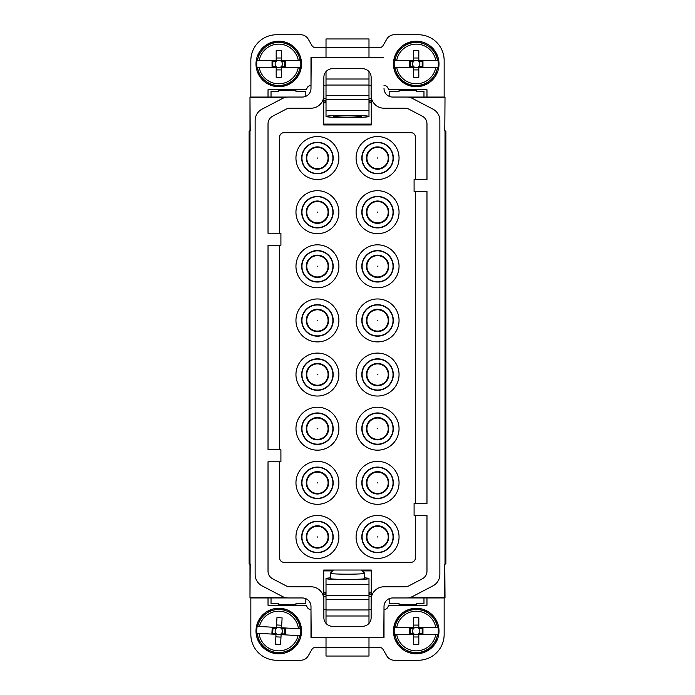 <?xml version="1.0" encoding="UTF-8"?>
<svg xmlns="http://www.w3.org/2000/svg" width="695" height="695" viewBox="0 0 695 695"><rect width="100%" height="100%" fill="white"/><g stroke="black" fill="none" stroke-linecap="round" stroke-linejoin="round"><path stroke-width="1.04" d="M317.424 471.653A11.172 11.172 0 0 1 328.596 482.825A11.172 11.172 0 0 1 317.424 493.997A11.172 11.172 0 0 1 306.26 482.825A11.172 11.172 0 0 1 317.424 471.653M324.843 496.395A15.464 15.464 0 0 0 331.002 475.406A15.464 15.464 0 0 0 310.013 469.255A15.464 15.464 0 0 0 303.854 490.236A15.464 15.464 0 0 0 324.843 496.395M324.982 496.647A15.75 15.75 0 0 1 303.602 490.375A15.75 15.75 0 0 1 309.874 469.003A15.75 15.75 0 0 1 331.254 475.276A15.75 15.75 0 0 1 324.982 496.647M327.727 501.677A21.484 21.484 0 0 1 298.581 493.12A21.484 21.484 0 0 1 307.129 463.973A21.484 21.484 0 0 1 336.276 472.53A21.484 21.484 0 0 1 327.727 501.677M249.983 597.943L249.983 97.057L250.209 130.981L249.123 130.981L249.123 564.019L250.209 564.019L249.983 597.943L271.033 597.943L271.033 603.547L278.764 603.547L278.764 604.398L295.948 604.398L295.948 603.547L305.826 603.547L305.826 598.673M324.982 225.997A15.75 15.75 0 0 1 303.602 219.724A15.75 15.75 0 0 1 309.874 198.353A15.75 15.75 0 0 1 331.254 204.625A15.75 15.75 0 0 1 324.982 225.997M327.727 231.027A21.484 21.484 0 0 1 298.581 222.469A21.484 21.484 0 0 1 307.129 193.323A21.484 21.484 0 0 1 336.276 201.88A21.484 21.484 0 0 1 327.727 231.027M324.843 225.745A15.464 15.464 0 0 1 303.854 219.594A15.464 15.464 0 0 1 310.013 198.605A15.464 15.464 0 0 1 331.002 204.764A15.464 15.464 0 0 1 324.843 225.745M317.424 201.003A11.172 11.172 0 0 1 328.596 212.175A11.172 11.172 0 0 1 317.424 223.347A11.172 11.172 0 0 1 306.26 212.175A11.172 11.172 0 0 1 317.424 201.003M324.982 171.874A15.75 15.75 0 0 1 303.602 165.601A15.75 15.75 0 0 1 309.874 144.221A15.75 15.75 0 0 1 331.254 150.494A15.75 15.75 0 0 1 324.982 171.874M327.727 176.895A21.484 21.484 0 0 1 298.581 168.346A21.484 21.484 0 0 1 307.129 139.191A21.484 21.484 0 0 1 336.276 147.748A21.484 21.484 0 0 1 327.727 176.895M324.843 171.622A15.464 15.464 0 0 1 303.854 165.462A15.464 15.464 0 0 1 310.013 144.473A15.464 15.464 0 0 1 331.002 150.633A15.464 15.464 0 0 1 324.843 171.622M317.424 146.88A11.172 11.172 0 0 1 328.596 158.043A11.172 11.172 0 0 1 317.424 169.215A11.172 11.172 0 0 1 306.26 158.043A11.172 11.172 0 0 1 317.424 146.88M324.982 280.128A15.75 15.75 0 0 1 303.602 273.856A15.75 15.75 0 0 1 309.874 252.476A15.75 15.75 0 0 1 331.254 258.748A15.75 15.75 0 0 1 324.982 280.128M327.727 285.159A21.484 21.484 0 0 1 298.581 276.601A21.484 21.484 0 0 1 307.129 247.455A21.484 21.484 0 0 1 336.276 256.003A21.484 21.484 0 0 1 327.727 285.159M324.843 279.877A15.464 15.464 0 0 1 303.854 273.717A15.464 15.464 0 0 1 310.013 252.737A15.464 15.464 0 0 1 331.002 258.887A15.464 15.464 0 0 1 324.843 279.877M317.424 255.135A11.172 11.172 0 0 1 328.596 266.307A11.172 11.172 0 0 1 317.424 277.479A11.172 11.172 0 0 1 306.26 266.307A11.172 11.172 0 0 1 317.424 255.135M324.982 334.26A15.75 15.75 0 0 1 303.602 327.988A15.75 15.75 0 0 1 309.874 306.608A15.75 15.75 0 0 1 331.254 312.88A15.75 15.75 0 0 1 324.982 334.26M327.727 339.282A21.484 21.484 0 0 1 298.581 330.733A21.484 21.484 0 0 1 307.129 301.587A21.484 21.484 0 0 1 336.276 310.135A21.484 21.484 0 0 1 327.727 339.282M324.843 334.008A15.464 15.464 0 0 1 303.854 327.849A15.464 15.464 0 0 1 310.013 306.86A15.464 15.464 0 0 1 331.002 313.019A15.464 15.464 0 0 1 324.843 334.008M317.424 309.266A11.172 11.172 0 0 1 328.596 320.438A11.172 11.172 0 0 1 317.424 331.602A11.172 11.172 0 0 1 306.26 320.438A11.172 11.172 0 0 1 317.424 309.266M324.982 442.524A15.75 15.75 0 0 1 303.602 436.252A15.75 15.75 0 0 1 309.874 414.872A15.75 15.75 0 0 1 331.254 421.144A15.75 15.75 0 0 1 324.982 442.524M327.727 447.545A21.484 21.484 0 0 1 298.581 438.997A21.484 21.484 0 0 1 307.129 409.841A21.484 21.484 0 0 1 336.276 418.399A21.484 21.484 0 0 1 327.727 447.545M324.843 442.263A15.464 15.464 0 0 1 303.854 436.113A15.464 15.464 0 0 1 310.013 415.123A15.464 15.464 0 0 1 331.002 421.283A15.464 15.464 0 0 1 324.843 442.263M317.424 417.521A11.172 11.172 0 0 1 328.596 428.693A11.172 11.172 0 0 1 317.424 439.865A11.172 11.172 0 0 1 306.26 428.693A11.172 11.172 0 0 1 317.424 417.521M323.87 77.284L323.87 95.328A12.892 12.892 0 0 1 310.986 108.212L290.058 108.212A8.592 8.592 0 0 0 286.079 109.185L272.64 116.204A8.592 8.592 0 0 0 268.027 123.823L268.027 233.225L280.91 233.225L280.91 245.257L268.027 245.257L268.027 449.743L280.91 449.743L280.91 461.775L268.027 461.775L268.027 571.177A8.592 8.592 0 0 0 272.64 578.796L286.079 585.816A8.592 8.592 0 0 0 290.058 586.789L310.986 586.789A12.892 12.892 0 0 1 323.87 599.672L323.87 617.716A8.592 8.592 0 0 0 332.462 626.308L362.538 626.308A8.592 8.592 0 0 0 371.13 617.716L371.13 599.672A12.892 12.892 0 0 1 384.014 586.789L404.942 586.789A8.592 8.592 0 0 0 408.921 585.816L422.36 578.796A8.592 8.592 0 0 0 426.973 571.177L426.973 515.473L414.09 515.473L414.09 503.449L426.973 503.449L426.973 191.551L414.09 191.551L414.09 179.527L426.973 179.527L426.973 123.823A8.592 8.592 0 0 0 422.36 116.204L408.921 109.185A8.592 8.592 0 0 0 404.942 108.212L384.014 108.212A12.892 12.892 0 0 1 371.13 95.328L371.13 77.284A8.592 8.592 0 0 0 362.538 68.692L332.462 68.692A8.592 8.592 0 0 0 323.87 77.284M305.826 96.327L305.826 91.453L295.948 91.453L295.948 90.602L278.764 90.602L278.764 91.453L271.033 91.453L271.033 97.057L249.983 97.057M385.126 388.392A15.75 15.75 0 0 1 363.746 382.12A15.75 15.75 0 0 1 370.018 360.74A15.75 15.75 0 0 1 391.398 367.012A15.75 15.75 0 0 1 385.126 388.392M387.871 393.413A21.484 21.484 0 0 1 358.724 384.865A21.484 21.484 0 0 1 367.273 355.718A21.484 21.484 0 0 1 396.419 364.267A21.484 21.484 0 0 1 387.871 393.413M370.157 360.992A15.464 15.464 0 0 1 391.146 367.151A15.464 15.464 0 0 1 384.987 388.14A15.464 15.464 0 0 1 363.998 381.981A15.464 15.464 0 0 1 370.157 360.992M377.576 385.734A11.172 11.172 0 0 0 388.74 374.562A11.172 11.172 0 0 0 377.576 363.398A11.172 11.172 0 0 0 366.404 374.562A11.172 11.172 0 0 0 377.576 385.734M445.017 97.057L444.791 130.981L445.017 97.057L407.261 97.057M445.017 130.981L445.017 564.019L445.877 564.019L445.877 130.981L445.017 130.981M407.261 597.943L445.017 597.943L444.791 564.019L444.791 597.717L409.112 597.717M385.126 442.524A15.75 15.75 0 0 1 363.746 436.252A15.75 15.75 0 0 1 370.018 414.872A15.75 15.75 0 0 1 391.398 421.144A15.75 15.75 0 0 1 385.126 442.524M387.871 447.545A21.484 21.484 0 0 1 358.724 438.997A21.484 21.484 0 0 1 367.273 409.841A21.484 21.484 0 0 1 396.419 418.399A21.484 21.484 0 0 1 387.871 447.545M370.157 415.123A15.464 15.464 0 0 1 391.146 421.283A15.464 15.464 0 0 1 384.987 442.263A15.464 15.464 0 0 1 363.998 436.113A15.464 15.464 0 0 1 370.157 415.123M377.576 439.865A11.172 11.172 0 0 0 388.74 428.693A11.172 11.172 0 0 0 377.576 417.521A11.172 11.172 0 0 0 366.404 428.693A11.172 11.172 0 0 0 377.576 439.865M385.126 496.647A15.75 15.75 0 0 1 363.746 490.375A15.75 15.75 0 0 1 370.018 469.003A15.75 15.75 0 0 1 391.398 475.276A15.75 15.75 0 0 1 385.126 496.647M387.871 501.677A21.484 21.484 0 0 1 358.724 493.12A21.484 21.484 0 0 1 367.273 463.973A21.484 21.484 0 0 1 396.419 472.53A21.484 21.484 0 0 1 387.871 501.677M370.157 469.255A15.464 15.464 0 0 1 391.146 475.406A15.464 15.464 0 0 1 384.987 496.395A15.464 15.464 0 0 1 363.998 490.236A15.464 15.464 0 0 1 370.157 469.255M377.576 493.997A11.172 11.172 0 0 0 388.74 482.825A11.172 11.172 0 0 0 377.576 471.653A11.172 11.172 0 0 0 366.404 482.825A11.172 11.172 0 0 0 377.576 493.997M385.126 550.779A15.75 15.75 0 0 1 363.746 544.506A15.75 15.75 0 0 1 370.018 523.126A15.75 15.75 0 0 1 391.398 529.399A15.75 15.75 0 0 1 385.126 550.779M387.871 555.809A21.484 21.484 0 0 1 358.724 547.252A21.484 21.484 0 0 1 367.273 518.105A21.484 21.484 0 0 1 396.419 526.654A21.484 21.484 0 0 1 387.871 555.809M370.157 523.378A15.464 15.464 0 0 1 391.146 529.538A15.464 15.464 0 0 1 384.987 550.527A15.464 15.464 0 0 1 363.998 544.367A15.464 15.464 0 0 1 370.157 523.378M377.576 548.12A11.172 11.172 0 0 0 388.74 536.957A11.172 11.172 0 0 0 377.576 525.785A11.172 11.172 0 0 0 366.404 536.957A11.172 11.172 0 0 0 377.576 548.12M385.126 334.26A15.75 15.75 0 0 1 363.746 327.988A15.75 15.75 0 0 1 370.018 306.608A15.75 15.75 0 0 1 391.398 312.88A15.75 15.75 0 0 1 385.126 334.26M387.871 339.282A21.484 21.484 0 0 1 358.724 330.733A21.484 21.484 0 0 1 367.273 301.587A21.484 21.484 0 0 1 396.419 310.135A21.484 21.484 0 0 1 387.871 339.282M370.157 306.86A15.464 15.464 0 0 1 391.146 313.019A15.464 15.464 0 0 1 384.987 334.008A15.464 15.464 0 0 1 363.998 327.849A15.464 15.464 0 0 1 370.157 306.86M377.576 331.602A11.172 11.172 0 0 0 388.74 320.438A11.172 11.172 0 0 0 377.576 309.266A11.172 11.172 0 0 0 366.404 320.438A11.172 11.172 0 0 0 377.576 331.602M385.126 280.128A15.75 15.75 0 0 1 363.746 273.856A15.75 15.75 0 0 1 370.018 252.476A15.75 15.75 0 0 1 391.398 258.748A15.75 15.75 0 0 1 385.126 280.128M387.871 285.159A21.484 21.484 0 0 1 358.724 276.601A21.484 21.484 0 0 1 367.273 247.455A21.484 21.484 0 0 1 396.419 256.003A21.484 21.484 0 0 1 387.871 285.159M370.157 252.737A15.464 15.464 0 0 1 391.146 258.887A15.464 15.464 0 0 1 384.987 279.877A15.464 15.464 0 0 1 363.998 273.717A15.464 15.464 0 0 1 370.157 252.737M377.576 277.479A11.172 11.172 0 0 0 388.74 266.307A11.172 11.172 0 0 0 377.576 255.135A11.172 11.172 0 0 0 366.404 266.307A11.172 11.172 0 0 0 377.576 277.479M385.126 225.997A15.75 15.75 0 0 1 363.746 219.724A15.75 15.75 0 0 1 370.018 198.353A15.75 15.75 0 0 1 391.398 204.625A15.75 15.75 0 0 1 385.126 225.997M387.871 231.027A21.484 21.484 0 0 1 358.724 222.469A21.484 21.484 0 0 1 367.273 193.323A21.484 21.484 0 0 1 396.419 201.88A21.484 21.484 0 0 1 387.871 231.027M370.157 198.605A15.464 15.464 0 0 1 391.146 204.764A15.464 15.464 0 0 1 384.987 225.745A15.464 15.464 0 0 1 363.998 219.594A15.464 15.464 0 0 1 370.157 198.605M377.576 223.347A11.172 11.172 0 0 0 388.74 212.175A11.172 11.172 0 0 0 377.576 201.003A11.172 11.172 0 0 0 366.404 212.175A11.172 11.172 0 0 0 377.576 223.347M370.018 144.221A15.75 15.75 0 0 1 391.398 150.494A15.75 15.75 0 0 1 385.126 171.874A15.75 15.75 0 0 1 363.746 165.601A15.75 15.75 0 0 1 370.018 144.221M367.273 139.191A21.484 21.484 0 0 1 396.419 147.748A21.484 21.484 0 0 1 387.871 176.895A21.484 21.484 0 0 1 358.724 168.346A21.484 21.484 0 0 1 367.273 139.191M384.987 171.622A15.464 15.464 0 0 1 363.998 165.462A15.464 15.464 0 0 1 370.157 144.473A15.464 15.464 0 0 1 391.146 150.633A15.464 15.464 0 0 1 384.987 171.622M377.576 169.215A11.172 11.172 0 0 0 388.74 158.043A11.172 11.172 0 0 0 377.576 146.88A11.172 11.172 0 0 0 366.404 158.043A11.172 11.172 0 0 0 377.576 169.215M389.174 96.327L389.174 91.453L399.052 91.453L399.052 90.602L416.236 90.602L416.236 91.453L423.967 91.453L423.967 97.057M279.625 233.225L279.625 136.993A4.3 4.3 0 0 1 283.916 132.702L411.084 132.702A4.3 4.3 0 0 1 415.375 136.993L415.375 179.527M415.375 191.551L415.375 503.449M279.625 245.257L279.625 449.743M279.625 461.775L279.625 558.007A4.3 4.3 0 0 0 283.916 562.298L411.084 562.298A4.3 4.3 0 0 0 415.375 558.007L415.375 515.473M384.014 88.612L384.014 88.447A8.592 8.592 0 0 0 392.606 97.039L406.627 97.039A12.892 12.892 0 0 1 412.595 98.508L432.942 109.132A12.892 12.892 0 0 1 439.865 120.556L439.865 574.444A12.892 12.892 0 0 1 432.942 585.868L412.595 596.492A12.892 12.892 0 0 1 406.627 597.961L392.606 597.961A8.592 8.592 0 0 0 384.014 606.553L384.014 637.48L310.986 637.48L310.986 606.553A8.592 8.592 0 0 0 302.394 597.961L288.373 597.961A12.892 12.892 0 0 1 282.405 596.492L262.058 585.868A12.892 12.892 0 0 1 255.135 574.444L255.135 120.556A12.892 12.892 0 0 1 262.058 109.132L282.405 98.508A12.892 12.892 0 0 1 288.373 97.039L302.394 97.039A8.592 8.592 0 0 0 310.986 88.447L311.204 57.755M285.888 97.283L250.209 97.283M287.739 97.057L271.033 97.057M310.986 88.612L310.986 57.529L383.796 57.755M268.027 597.943L268.027 605.258L306.686 605.258A4.3 4.3 0 0 0 310.986 609.558L311.204 637.245M310.986 609.558L310.986 606.388M271.033 597.943L287.739 597.943M371.278 597.743L371.278 570.03L323.722 570.03L323.722 597.743M383.796 637.245L384.014 606.388M389.174 598.673L389.174 603.547L399.052 603.547L399.052 604.398L416.236 604.398L416.236 603.547L423.967 603.547L423.967 597.943M444.791 97.283L409.112 97.283M309.874 523.126A15.75 15.75 0 0 1 331.254 529.399A15.75 15.75 0 0 1 324.982 550.779A15.75 15.75 0 0 1 303.602 544.506A15.75 15.75 0 0 1 309.874 523.126M307.129 518.105A21.484 21.484 0 0 1 336.276 526.654A21.484 21.484 0 0 1 327.727 555.809A21.484 21.484 0 0 1 298.581 547.252A21.484 21.484 0 0 1 307.129 518.105M324.843 550.527A15.464 15.464 0 0 1 303.854 544.367A15.464 15.464 0 0 1 310.013 523.378A15.464 15.464 0 0 1 331.002 529.538A15.464 15.464 0 0 1 324.843 550.527M317.424 548.12A11.172 11.172 0 0 0 328.596 536.957A11.172 11.172 0 0 0 317.424 525.785A11.172 11.172 0 0 0 306.26 536.957A11.172 11.172 0 0 0 317.424 548.12M285.888 597.717L250.209 597.717M323.722 97.257L323.722 124.97L371.278 124.97L371.278 97.257M307.129 355.718A21.484 21.484 0 0 1 336.276 364.267A21.484 21.484 0 0 1 327.727 393.413A21.484 21.484 0 0 1 298.581 384.865A21.484 21.484 0 0 1 307.129 355.718M309.874 360.74A15.75 15.75 0 0 1 331.254 367.012A15.75 15.75 0 0 1 324.982 388.392A15.75 15.75 0 0 1 303.602 382.12A15.75 15.75 0 0 1 309.874 360.74M324.843 388.14A15.464 15.464 0 0 1 303.854 381.981A15.464 15.464 0 0 1 310.013 360.992A15.464 15.464 0 0 1 331.002 367.151A15.464 15.464 0 0 1 324.843 388.14M317.424 385.734A11.172 11.172 0 0 0 328.596 374.562A11.172 11.172 0 0 0 317.424 363.398A11.172 11.172 0 0 0 306.26 374.562A11.172 11.172 0 0 0 317.424 385.734M426.973 97.057L426.973 89.742L388.314 89.742A4.3 4.3 0 0 0 384.014 85.442M368.984 57.52L368.984 47.642L379.392 47.642A4.3 4.3 0 0 0 383.11 45.488L386.828 39.05A8.592 8.592 0 0 1 394.274 34.75L418.381 34.75A25.776 25.776 0 0 1 444.157 60.526L444.157 97.057M326.016 57.52L326.016 47.642L315.608 47.642A4.3 4.3 0 0 1 311.89 45.488L308.172 39.05A8.592 8.592 0 0 0 300.727 34.75L276.619 34.75A25.776 25.776 0 0 0 250.843 60.526L250.843 97.057M268.027 97.057L268.027 89.742L306.686 89.742A4.3 4.3 0 0 1 310.986 85.442M323.722 99.733L323.87 97.595M371.278 99.733L371.13 89.742M371.278 102.808L369.01 102.808M325.99 102.808L323.722 102.808M335.277 116.803A13.926 0.73 180 0 0 350.949 117.16A13.926 0.73 180 0 0 361.426 116.456A13.926 0.73 180 0 0 359.723 116.108A13.926 0.73 180 0 0 344.051 115.752A13.926 0.73 180 0 0 333.574 116.456A13.926 0.73 180 0 0 335.277 116.803M368.984 116.456A21.484 1.121 180 0 0 347.5 115.335A21.484 1.121 180 0 0 326.016 116.456A21.484 1.121 180 0 0 347.5 117.577A21.484 1.121 180 0 0 368.984 116.456L368.984 99.62L326.016 99.62L326.016 116.456M326.016 99.62L326.016 95.328L368.984 95.328L368.984 71.594M326.016 95.328L326.016 71.594M326.016 47.642L326.016 38.963L368.984 38.963L368.984 47.642L326.016 47.642M368.984 95.328L368.984 99.62M326.016 637.48L326.016 647.358L315.608 647.358A4.3 4.3 0 0 0 311.89 649.512L308.172 655.95A8.592 8.592 0 0 1 300.727 660.25L276.619 660.25A25.776 25.776 0 0 1 250.843 634.474L250.843 597.943M368.984 637.48L368.984 647.358L379.392 647.358A4.3 4.3 0 0 1 383.11 649.512L386.828 655.95A8.592 8.592 0 0 0 394.274 660.25L418.381 660.25A25.776 25.776 0 0 0 444.157 634.474L444.157 597.943M426.973 597.943L426.973 605.258L388.314 605.258A4.3 4.3 0 0 1 384.014 609.558M371.278 595.268L371.13 605.258M323.722 595.268L323.87 597.405M323.722 592.192L325.99 592.192M369.01 592.192L371.278 592.192M330.316 577.866A21.484 1.121 0 0 0 326.016 578.544A21.484 1.121 0 0 0 347.5 579.665A21.484 1.121 0 0 0 368.984 578.544A21.484 1.121 0 0 0 364.684 577.866M330.316 573.279L330.316 578.544A17.184 0.904 0 0 0 343.252 579.413A17.184 0.904 0 0 0 362.582 578.978A17.184 0.904 0 0 0 364.684 578.544L364.684 573.279A17.184 0.904 180 0 1 362.582 573.714A17.184 0.904 180 0 1 343.252 574.157A17.184 0.904 180 0 1 330.316 573.279A17.184 0.904 180 0 1 330.342 573.236L333.548 570.03M326.016 584.643L368.984 584.643L368.984 599.672L326.016 599.672L326.016 578.544M368.984 584.643L368.984 578.544M326.016 599.672L326.016 623.406M368.984 599.672L368.984 623.406M368.984 647.358L368.984 656.037L326.016 656.037L326.016 647.358L368.984 647.358M326.016 595.38L368.984 595.38M361.452 570.03L364.658 573.236A17.184 0.904 180 0 1 364.684 573.279M257.48 60.526L276.184 60.526L276.184 61.386L272.04 61.386L272.049 66.538L276.184 66.538A3.649 3.649 0 0 1 276.184 61.386A3.649 3.649 0 0 1 281.345 61.386L285.48 61.386L285.48 66.538L281.345 66.538A3.649 3.649 0 0 1 276.184 66.538L276.184 67.398L256.976 67.406A22.058 22.058 0 0 1 256.968 60.526L257.48 60.526A21.562 21.562 0 0 1 300.049 60.526L300.553 60.526A22.058 22.058 0 0 1 300.553 67.398L298.311 67.398L300.553 67.398M285.654 42.273L292.022 45.462M284.724 41.995L285.593 42.247M278.617 41.205L271.545 42.369L265.264 45.635M277.644 41.231L278.191 41.205M270.676 42.682L271.189 42.491M264.5 46.226L265.212 45.67M260.26 50.7L257.072 57.068M259.713 51.5L260.017 51.048M256.794 57.998L257.046 57.129M256.003 64.114L257.167 71.177L260.451 77.501L265.533 82.496L271.867 85.659M256.029 65.078L256.003 64.531M257.489 72.045L257.289 71.542M266.315 83.018L265.838 82.705M300.553 60.526L281.345 60.526L281.345 61.386A3.649 3.649 0 0 1 281.345 66.538L281.345 67.398L298.311 67.398A19.851 19.851 0 0 1 259.218 67.406L256.976 67.406M300.049 60.526L298.311 60.526A19.851 19.851 0 0 0 259.218 60.526L256.968 60.526M276.184 60.526L276.184 50.648L281.336 50.648L281.345 60.526M272.796 85.928L271.936 85.676M278.912 86.727L286.34 85.433L292.604 82.045L297.269 77.223M279.877 86.701L279.338 86.727M286.853 85.242L286.34 85.433M297.816 76.424L297.304 77.171M300.457 70.855L301.526 63.818M300.727 69.926L300.588 70.456M301.5 62.845L301.526 63.749M300.362 56.79L296.843 50.118L291.996 45.436M300.04 55.878L300.231 56.382M291.214 44.906L291.692 45.218M276.184 67.398L276.184 77.284L281.345 77.284L281.345 67.398M272.814 66.538L272.814 61.386M281.336 58.015L276.184 58.015M284.715 66.538L284.715 61.386M281.345 69.908L276.184 69.917M394.951 60.526L413.655 60.526L413.655 61.386L409.52 61.386L409.52 66.538L413.655 66.538A3.649 3.649 0 0 1 413.655 61.386A3.649 3.649 0 0 1 418.816 61.386L422.96 61.386L422.96 66.538L418.816 66.538A3.649 3.649 0 0 1 413.655 66.538L413.655 67.398L394.447 67.398A22.058 22.058 0 0 1 394.447 60.526L394.951 60.526A21.562 21.562 0 0 1 437.52 60.526L438.032 60.526A22.058 22.058 0 0 1 438.032 67.398L435.782 67.398L438.032 67.398M423.133 42.273L427.156 43.985A22.761 22.761 0 0 1 436.208 74.878A22.761 22.761 0 0 1 405.324 83.939A22.761 22.761 0 0 1 396.263 53.046A22.761 22.761 0 0 1 427.147 43.985L429.501 45.462M422.204 41.995L423.073 42.247M416.096 41.205L408.66 42.491L402.396 45.879L397.74 50.7M415.123 41.231L415.671 41.205M408.156 42.682L408.66 42.491M397.192 51.5L397.696 50.752M394.543 57.068L393.474 64.105M394.274 57.998L394.413 57.468M393.5 65.078L393.474 64.175M394.63 71.133L397.905 77.458M394.96 72.045L394.76 71.533M398.496 78.222L397.94 77.51M402.97 82.462L409.372 85.676L416.383 86.727M403.786 83.018L403.309 82.705M438.032 60.526L418.816 60.526L418.816 61.386A3.649 3.649 0 0 1 418.816 66.538L418.816 67.398L435.782 67.398A19.851 19.851 0 0 1 396.689 67.398L394.447 67.398M437.52 60.526L435.782 60.526A19.851 19.851 0 0 0 396.689 60.526L394.447 60.526M413.655 60.526L413.655 50.648L418.816 50.648L418.816 60.526M410.267 85.928L409.746 85.789M417.347 86.701L416.444 86.727M423.403 85.563L429.736 82.297M424.315 85.242L423.811 85.433M430.5 81.706L429.788 82.253M434.74 77.223L437.928 70.864M435.279 76.424L434.983 76.884M438.206 69.934L437.954 70.794M438.997 63.818L437.833 56.755L434.566 50.466M438.971 62.854L438.997 63.393M437.511 55.878L437.711 56.391M433.975 49.701L434.531 50.414M428.685 44.906L429.171 45.218M413.655 67.398L413.655 77.284L418.816 77.284L418.816 67.398M410.285 66.538L410.285 61.386M418.816 58.015L413.655 58.015M422.186 66.538L422.186 61.386M418.816 69.917L413.655 69.917M257.715 626.36L276.393 627.455L276.341 628.315L272.205 628.072L271.901 633.215L276.037 633.458A3.649 3.649 0 0 1 276.341 628.315A3.649 3.649 0 0 1 281.484 628.619L285.619 628.853L285.324 634.005L281.188 633.762A3.649 3.649 0 0 1 276.037 633.458L275.993 634.318L256.811 633.197A22.058 22.058 0 0 1 257.211 626.334L257.715 626.36A21.562 21.562 0 0 1 300.214 628.853L300.718 628.879A22.058 22.058 0 0 1 300.318 635.743L298.077 635.612L300.318 635.743M286.913 609.784L290.831 611.73A22.761 22.761 0 0 1 298.068 643.101A22.761 22.761 0 0 1 266.698 650.338A22.761 22.761 0 0 1 259.461 618.976A22.761 22.761 0 0 1 290.823 611.73L293.082 613.346M286.01 609.454L286.853 609.758M279.955 608.307L272.831 609.055L266.324 611.965L261.025 616.76L257.515 622.885M278.982 608.273L279.529 608.281M271.936 609.324L272.457 609.159M265.56 612.495L266.003 612.182M260.477 617.481L260.799 617.047M257.185 623.797L257.489 622.946M256.029 629.852L256.785 636.976L259.678 643.44M256.003 630.817L256.012 630.269M257.046 637.862L256.889 637.341M260.217 644.239L259.713 643.492M264.439 648.73L270.607 652.292M265.221 649.33L264.76 648.991M300.718 628.879L281.536 627.759L281.484 628.619A3.649 3.649 0 0 1 281.188 633.762L281.136 634.622L298.077 635.612A19.851 19.851 0 0 1 259.053 633.327L256.811 633.197M300.214 628.853L298.476 628.749A19.851 19.851 0 0 0 259.452 626.464L257.211 626.334M276.393 627.455L276.966 617.594L282.118 617.89L281.536 627.759M271.519 652.614L270.668 652.318M277.574 653.769L284.698 653.022L291.205 650.112L296.487 645.334L300.014 639.192M278.547 653.795L278 653.795M285.593 652.753L285.072 652.918M291.961 649.582L291.518 649.895M297.052 644.595L296.722 645.029M300.344 638.279L300.04 639.131M301.491 632.224L300.64 624.736L297.625 618.281L293.055 613.311M301.526 631.26L301.517 631.798M300.475 624.214L300.64 624.736M297.304 617.838L297.625 618.281M292.308 612.738L292.769 613.086M275.993 634.318L275.411 644.178L280.554 644.482L281.136 634.622M272.675 633.267L272.979 628.115M281.684 625.248L276.541 624.944M284.55 633.962L284.854 628.81M280.988 637.124L275.846 636.828M394.951 627.602L413.655 627.602L413.655 628.462L409.52 628.462L409.52 633.614L413.655 633.614A3.649 3.649 0 0 1 413.655 628.462A3.649 3.649 0 0 1 418.816 628.462L422.96 628.462L422.96 633.614L418.816 633.614A3.649 3.649 0 0 1 413.655 633.614L413.655 634.474L394.447 634.474A22.058 22.058 0 0 1 394.447 627.602L394.951 627.602A21.562 21.562 0 0 1 437.52 627.602L438.032 627.602A22.058 22.058 0 0 1 438.032 634.474L435.782 634.474L438.032 634.474M423.133 609.341L429.501 612.538M422.204 609.072L423.073 609.324M416.096 608.273L408.66 609.567L402.396 612.955L397.74 617.777M415.123 608.299L415.671 608.273M408.156 609.758L408.66 609.567M397.192 618.576L397.696 617.829M394.543 624.136L393.474 631.182M394.274 625.066L394.413 624.544M393.5 632.146L393.474 631.251M393.474 631.607L394.76 638.609L397.905 644.534M394.96 639.122L394.76 638.609M398.496 645.299L397.94 644.586M402.97 649.538L405.324 651.015A22.761 22.761 0 0 1 396.263 620.122A22.761 22.761 0 0 1 427.147 611.061A22.761 22.761 0 0 1 436.208 641.954A22.761 22.761 0 0 1 405.324 651.015L409.746 652.857L416.383 653.795M403.786 650.094L403.309 649.782M438.032 627.602L418.816 627.602L418.816 628.462A3.649 3.649 0 0 1 418.816 633.614L418.816 634.474L435.782 634.474A19.851 19.851 0 0 1 396.689 634.474L394.447 634.474M437.52 627.602L435.782 627.602A19.851 19.851 0 0 0 396.689 627.602L394.447 627.602M413.655 627.602L413.655 617.716L418.816 617.716L418.816 627.602M410.267 653.005L409.746 652.857M417.347 653.769L416.444 653.804M423.403 652.64L429.736 649.365M424.315 652.318L423.811 652.509M430.5 648.774L429.788 649.33M434.74 644.3L437.928 637.932M435.279 643.5L434.983 643.961M438.206 637.002L437.954 637.871M438.997 630.895L437.833 623.823L434.566 617.542M438.971 629.922L438.997 630.469M437.511 622.955L437.711 623.467M433.975 616.778L434.531 617.49M428.685 611.982L429.171 612.295M413.655 634.474L413.655 644.352L418.816 644.352L418.816 634.474M410.285 633.614L410.285 628.462M418.816 625.083L413.655 625.083M422.186 633.614L422.186 628.462M418.816 636.985L413.655 636.985M323.722 570.89L332.688 570.89M362.312 570.89L371.278 570.89M323.722 124.11L371.278 124.11M368.22 152.935A10.651 10.651 0 0 1 382.676 148.695A10.651 10.651 0 0 1 386.924 163.151A10.651 10.651 0 0 1 372.468 167.399A10.651 10.651 0 0 1 368.22 152.935A10.651 10.651 0 0 1 382.676 148.695A10.651 10.651 0 0 1 386.924 163.151A10.651 10.651 0 0 0 382.676 148.695A10.651 10.651 0 0 0 368.22 152.935M368.22 207.067A10.651 10.651 0 0 1 382.676 202.827A10.651 10.651 0 0 1 386.924 217.283A10.651 10.651 0 0 1 372.468 221.523A10.651 10.651 0 0 1 368.22 207.067M368.22 261.198A10.651 10.651 0 0 1 382.676 256.959A10.651 10.651 0 0 1 386.924 271.415A10.651 10.651 0 0 1 372.468 275.654A10.651 10.651 0 0 1 368.22 261.198M368.22 315.33A10.651 10.651 0 0 1 382.676 311.082A10.651 10.651 0 0 1 386.924 325.547A10.651 10.651 0 0 1 372.468 329.786A10.651 10.651 0 0 1 368.22 315.33M368.22 369.453A10.651 10.651 0 0 1 382.676 365.214A10.651 10.651 0 0 1 386.924 379.67A10.651 10.651 0 0 1 372.468 383.918A10.651 10.651 0 0 1 368.22 369.453M368.22 423.585A10.651 10.651 0 0 1 382.676 419.346A10.651 10.651 0 0 1 386.924 433.802A10.651 10.651 0 0 1 372.468 438.041A10.651 10.651 0 0 1 368.22 423.585M368.22 477.717A10.651 10.651 0 0 1 382.676 473.477A10.651 10.651 0 0 1 386.924 487.933A10.651 10.651 0 0 1 372.468 492.173A10.651 10.651 0 0 1 368.22 477.717M368.22 531.849A10.651 10.651 0 0 1 382.676 527.601A10.651 10.651 0 0 1 386.924 542.065A10.651 10.651 0 0 1 372.468 546.305A10.651 10.651 0 0 1 368.22 531.849M326.78 542.065A10.651 10.651 0 0 1 312.324 546.305A10.651 10.651 0 0 1 308.076 531.849A10.651 10.651 0 0 1 322.532 527.601A10.651 10.651 0 0 1 326.78 542.065A10.651 10.651 0 0 0 322.532 527.601A10.651 10.651 0 0 0 308.076 531.849M326.78 487.933A10.651 10.651 0 0 1 312.324 492.173A10.651 10.651 0 0 1 308.076 477.717A10.651 10.651 0 0 1 322.532 473.477A10.651 10.651 0 0 1 326.78 487.933M326.78 433.802A10.651 10.651 0 0 1 312.324 438.041A10.651 10.651 0 0 1 308.076 423.585A10.651 10.651 0 0 1 322.532 419.346A10.651 10.651 0 0 1 326.78 433.802M326.78 379.67A10.651 10.651 0 0 1 312.324 383.918A10.651 10.651 0 0 1 308.076 369.453A10.651 10.651 0 0 1 322.532 365.214A10.651 10.651 0 0 1 326.78 379.67M326.78 325.547A10.651 10.651 0 0 1 312.324 329.786A10.651 10.651 0 0 1 308.076 315.33A10.651 10.651 0 0 1 322.532 311.082A10.651 10.651 0 0 1 326.78 325.547M326.78 271.415A10.651 10.651 0 0 1 312.324 275.654A10.651 10.651 0 0 1 308.076 261.198A10.651 10.651 0 0 1 322.532 256.959A10.651 10.651 0 0 1 326.78 271.415M326.78 217.283A10.651 10.651 0 0 1 312.324 221.523A10.651 10.651 0 0 1 308.076 207.067A10.651 10.651 0 0 1 322.532 202.827A10.651 10.651 0 0 1 326.78 217.283M326.78 163.151A10.651 10.651 0 0 1 312.324 167.399A10.651 10.651 0 0 1 308.076 152.935A10.651 10.651 0 0 1 322.532 148.695A10.651 10.651 0 0 1 326.78 163.151M371.13 85.442L368.984 85.442M326.016 85.442L323.87 85.442M371.13 98.316L368.984 98.316M326.016 98.316L323.87 98.316M323.87 101.01L326.016 100.497M368.984 100.497L371.13 101.01M326.016 85.042L368.984 85.042M323.87 609.558L326.016 609.558M368.984 609.558L371.13 609.558M323.87 596.684L326.016 596.684M368.984 596.684L371.13 596.684M371.13 593.99L368.984 594.503M326.016 594.503L323.87 593.99M368.984 609.958L326.016 609.958M267.853 83.939A22.761 22.761 0 0 1 258.783 53.055A22.761 22.761 0 0 1 289.676 43.985A22.761 22.761 0 0 1 298.746 74.869A22.761 22.761 0 0 1 267.853 83.939M300.049 67.398A21.562 21.562 0 0 1 257.48 67.406M437.52 67.398A21.562 21.562 0 0 1 394.951 67.398M299.814 635.716A21.562 21.562 0 0 1 257.315 633.223M437.52 634.474A21.562 21.562 0 0 1 394.951 634.474M377.272 157.878L377.871 158.208L377.272 157.878M377.272 212.01L377.871 212.34L377.272 212.01M377.272 266.142L377.871 266.472L377.272 266.142M377.272 320.273L377.871 320.604L377.272 320.273M377.272 374.397L377.871 374.727L377.272 374.397M377.272 428.528L377.871 428.858L377.272 428.528M377.272 482.66L377.871 482.99L377.272 482.66M377.272 536.792L377.871 537.122L377.272 536.792M317.728 537.122L317.129 536.792L317.728 537.122M317.728 482.99L317.129 482.66L317.728 482.99M317.728 428.858L317.129 428.528L317.728 428.858M317.728 374.727L317.129 374.397L317.728 374.727M317.728 320.604L317.129 320.273L317.728 320.604M317.728 266.472L317.129 266.142L317.728 266.472M317.728 212.34L317.129 212.01L317.728 212.34M317.728 158.208L317.129 157.878L317.728 158.208M368.984 103.155L369.957 101.357M325.043 101.357L326.016 103.155M368.984 110.357L326.016 110.357M368.984 79.013L326.016 79.013M326.016 591.845L325.043 593.643M369.957 593.643L368.984 591.845M326.016 615.987L368.984 615.987M285.254 42.134L278.573 41.196M264.925 45.887L260.234 50.735M256.942 57.477L255.995 64.148M272.275 85.789L278.956 86.727M297.512 76.876L300.475 70.82M301.526 63.393L300.362 56.747M422.734 42.143L416.053 41.196M397.488 51.039L394.525 57.103M393.474 64.531L394.638 71.177M398.157 77.805L403.004 82.488M416.8 86.727L423.446 85.563M430.075 82.045L434.766 77.197M438.059 70.456L439.005 63.775M434.314 50.127L429.467 45.436M286.522 609.628L279.911 608.299M257.358 623.276L256.021 629.887M259.904 643.796L264.474 648.756M271.007 652.44L277.618 653.778M300.171 638.792L301.5 632.181M422.734 609.211L416.053 608.273M397.488 618.116L394.525 624.18M398.157 644.873L403.004 649.564M416.8 653.795L423.446 652.631M430.075 649.121L434.766 644.274M438.059 637.532L439.005 630.851M434.314 617.195L429.467 612.512"/></g></svg>
